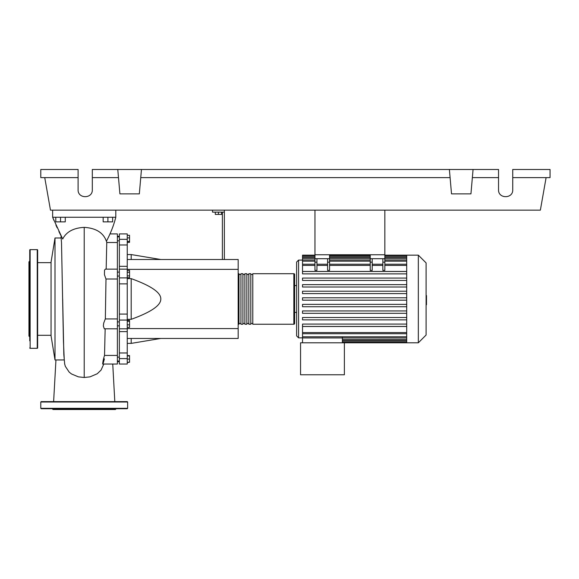 <?xml version="1.0" encoding="UTF-8"?>
<svg xmlns="http://www.w3.org/2000/svg" width="579" height="579" viewBox="0 0 579 579"><rect width="100%" height="100%" fill="white"/><g stroke="black" fill="none" stroke-linecap="round" stroke-linejoin="round"><path stroke-width="0.87" d="M314.962 210.148L314.962 254.76L384.84 254.76L384.84 210.148M117.378 325.854L119.354 325.854M117.378 321.902L119.354 321.902M215.279 212.124L215.279 214.411L221.598 214.411L221.598 212.124M218.442 212.124L218.442 214.411M224.363 259.501L224.363 212.124L212.522 212.124L212.522 210.148M224.363 212.124L224.363 210.148M222.387 212.124L222.387 259.501M127.25 259.501L238.179 259.501L238.179 338.454L127.25 338.454M238.179 328.582L127.25 328.582M238.179 269.365L127.25 269.365M127.25 319.318L131.194 319.318C151.105 312.132 160.976 305.35 160.803 298.974C160.976 292.598 151.105 285.816 131.194 278.629L127.25 278.629M127.25 254.565L131.194 254.565L131.194 259.501M131.194 338.454L131.194 343.383L127.25 343.383M131.194 278.629L131.194 319.318M127.25 324.826L129.537 324.826L129.537 320.353L127.25 320.353M127.25 321.302L129.537 321.302M127.25 327.403L129.537 327.403L129.537 324.826M127.25 362.259L129.537 362.259L129.537 355.578L127.25 355.578M127.25 359.096L129.537 359.096M127.25 355.94L129.537 355.94M127.25 362.62L129.537 362.259M127.25 235.327L129.537 235.327L129.537 242.369L127.25 242.369M127.25 241.429L129.537 241.429M127.25 237.904L129.537 237.904M127.25 272.246L129.537 272.246L129.537 270.422L127.25 270.422M127.25 277.717L129.537 277.717L129.537 272.246M127.25 275.894L129.537 275.894M127.25 314.079L119.354 314.079L119.354 320.064L127.25 320.064L127.25 233.916L119.354 233.916L119.354 244.968L127.25 244.968M119.354 314.079L119.354 283.869L127.25 283.869M127.25 277.884L119.354 277.884L119.354 283.869M127.25 352.98L119.354 352.98L119.354 358.618L127.25 358.618L127.25 320.064M119.354 352.98L119.354 331.622L127.25 331.622M119.354 320.064L119.354 331.622M127.25 266.326L119.354 266.326L119.354 269.155M119.354 266.326L119.354 244.968M119.354 364.032L127.25 364.032L119.354 364.032L119.354 358.618M119.354 277.884L119.354 269.134L127.25 269.155M127.25 364.032L127.25 358.618M238.179 323.451A0.789 0.789 0 0 0 238.968 324.24L238.968 273.708A0.789 0.789 0 0 0 238.179 274.497M293.843 324.24L252.784 324.24L252.784 273.708L293.843 273.708A0.789 0.789 0 0 1 294.631 274.497L294.631 323.451A0.789 0.789 0 0 1 293.843 324.24L293.843 273.708M240.944 274.497L238.968 274.497M240.944 323.451L238.968 323.451M250.816 324.24L248.84 324.24L248.84 273.708L250.816 273.708L250.816 324.24M246.864 324.24L244.888 324.24L244.888 273.708L246.864 273.708L246.864 324.24M242.919 324.24L240.944 324.24L240.944 273.708L242.919 273.708L242.919 324.24M244.888 274.497L242.919 274.497M244.888 323.451L242.919 323.451M248.84 274.497L246.864 274.497M248.84 323.451L246.864 323.451M252.784 274.497L250.816 274.497M252.784 323.451L250.816 323.451M418.335 342.797L418.335 255.158L426.093 262.909L426.093 335.038L418.335 342.797L300.552 342.797L300.552 374.772L344.375 374.772L344.375 342.797M418.335 255.158L406.697 255.158L406.697 342.797M302.527 260.087L298.583 260.087L296.607 262.063L296.607 335.885L298.583 337.861L302.527 337.861M296.607 312.399L294.631 312.399M296.607 285.556L294.631 285.556M406.697 332.541L302.527 332.541L302.527 326.491L406.697 326.491M302.527 284.644L406.697 284.644L302.527 284.644L302.527 287.01L406.697 287.01M406.697 273.867L302.527 273.867L406.697 273.867M406.697 271.457L302.527 271.457L302.527 255.665L314.962 255.665M342.399 336.775L342.399 342.797M302.527 332.541L302.527 337.941L406.697 337.962M302.527 337.941L302.527 342.797M382.864 258.704L382.864 262.157L384.84 262.157L384.84 258.704L370.234 258.704L370.234 270.386L372.203 270.386L372.203 258.704M384.84 262.157L384.84 270.386L382.864 270.386L382.864 262.157M327.598 258.704L327.598 262.157L329.567 262.157L329.567 258.704L314.962 258.704L314.962 270.386L316.937 270.386L316.937 258.704M329.567 262.157L329.567 270.386L327.598 270.386L327.598 262.157M406.697 304.366L302.527 304.366L302.527 306.732L406.697 306.732M406.697 324.081L302.527 324.081L302.527 326.447L406.697 326.447M406.697 310.937L302.527 310.937L302.527 313.304L406.697 313.304M406.697 317.509L302.527 317.509L302.527 319.876L406.697 319.876M406.697 300.161L302.527 300.161L302.527 297.787L406.697 297.787M314.962 255.158L302.527 255.158L302.527 255.665M406.697 291.215L302.527 291.215L302.527 293.589L406.697 293.589M406.697 271.5L302.527 271.5L302.527 273.867M406.697 278.072L302.527 278.072L302.527 280.439L406.697 280.439M314.962 258.704L314.962 254.76L329.567 254.76L329.567 258.704M370.234 258.704L370.234 254.76L384.84 254.76L384.84 258.704M426.093 295.565L426.484 295.565L426.484 302.383L426.093 302.383M426.484 301.565L426.093 301.565M426.484 302.383L426.484 304.749L426.093 304.749M426.484 304.749L426.093 304.887M55.005 359.964L55.005 237.983L51.061 262.063L51.061 335.885L55.005 359.964L64.11 359.957M55.005 237.983L61.121 237.983L61.504 242.572L63.451 341.48L64.269 359.957M55.794 217.255L55.794 221.873L65.268 221.873L65.268 217.255M60.534 217.255L60.534 221.873M103.171 217.255L103.171 221.873L112.644 221.873L112.644 217.255M107.904 217.255L107.904 221.873M114.808 401.616L112.746 364.032L117.378 364.032L117.378 355.426L104.524 355.426L105.161 328.814M117.378 355.426L117.378 318.942L105.342 318.949L105.993 278.998L117.378 279.006L117.378 233.916L109.981 233.916L110.857 231.926M117.378 328.814L104.285 328.8L103.352 325.977L103.692 323.125L105.306 318.942L117.378 318.949L117.378 279.006L105.95 279.006L104.437 274.62L104.538 270.14L105.364 269.134L117.378 269.134M106.167 269.134L106.76 242.521L117.378 242.521M104.372 358.835C102.063 368.519 102.338 362.128 104.524 355.426M106.76 242.521L106.5 240.987M115.8 210.148L115.8 217.255C113.737 225.354 110.603 233.359 106.398 241.269C103.402 232.736 96.013 228.104 84.216 227.366C73.526 227.931 66.353 231.817 62.691 239.026L52.638 217.255L115.8 217.255L114.888 220.498M64.609 363.778L65.347 366.369L69.191 372.138L71.499 373.962L78.331 376.835L84.216 377.501L89.998 376.857L97.236 373.759L101.064 370.09L103.757 364.104M111.327 230.811L111.986 229.161M112.666 227.359L113.477 225.057M113.759 224.196L114.425 222.061M60.802 235.378L58.899 231.535M57.111 227.721L55.91 225.036M53.934 220.404L52.638 217.255L52.638 210.148M37.635 250.019A0.398 0.398 0 0 0 37.237 249.629L37.237 348.319A0.398 0.398 0 0 0 37.635 347.928L37.635 250.019M29.739 347.928A0.398 0.398 0 0 0 30.137 348.319L30.137 249.629A0.398 0.398 0 0 0 29.739 250.019L29.739 340.821M29.739 257.127L29.739 250.019M29.739 261.078L28.95 261.867L28.95 336.081L29.739 336.869M29.739 279.556L29.739 286.663L29.739 279.556M37.635 340.821L37.635 333.714M29.739 263.192L29.739 264.234M29.739 318.392L29.739 333.714M127.641 408.325L40.791 408.325L40.791 402.007L41.189 401.616L127.25 401.616L127.641 402.007L127.641 408.325L127.25 408.723L117.045 408.723M40.791 408.325L41.189 408.723L127.25 408.723M116.198 408.723L115.402 409.512L53.029 409.512L52.24 408.723M101.368 408.723L113.491 408.723M54.947 408.723L84.216 408.723M74.177 401.616L67.07 401.616M95.303 401.616L94.261 401.616M74.177 408.723L67.07 408.723M512.741 177.623L550.05 177.623L550.05 169.488L512.741 169.488L512.741 189.818C513.088 198.944 498.186 198.944 498.533 189.818L498.533 169.488L473.072 169.488L470.937 193.885L451.519 193.885L449.384 169.488L473.072 169.488M512.741 189.818C513.088 198.944 498.186 198.944 498.533 189.818M117.776 169.488L141.457 169.488L139.329 193.885L119.911 193.885L117.776 169.488L92.314 169.488L92.314 189.818C92.654 198.944 77.752 198.944 78.1 189.818L78.1 169.488L40.791 169.488L40.791 177.623L78.1 177.623M141.457 169.488L449.384 169.488M472.355 177.623L498.533 177.623M92.314 189.818C92.654 198.944 77.752 198.944 78.1 189.818M92.314 177.623L118.485 177.623M140.748 177.623L450.093 177.623M546.106 177.623L540.366 210.148L50.474 210.148L44.742 177.623M127.25 239.33L119.354 239.33M298.583 260.087L298.583 337.861M406.697 339.533L342.399 339.533M406.697 341.103L342.399 341.103M370.234 262.157L372.203 262.157M370.234 265.414L329.567 265.414M327.598 265.414L316.937 265.414M314.962 265.414L302.527 265.414M406.697 265.414L384.84 265.414M382.864 265.414L372.203 265.414M314.962 262.157L316.937 262.157M406.697 256.852L384.84 256.852M370.234 256.852L329.567 256.852M314.962 256.852L302.527 256.852M406.697 258.415L384.84 258.415M370.234 258.415L329.567 258.415M314.962 258.415L302.527 258.415M406.697 261.172L384.84 261.172M370.234 261.172L329.567 261.172M314.962 261.172L302.527 261.172M406.697 336.775L302.527 336.775M426.484 298.981L426.093 298.981M426.484 296.383L426.093 296.383M84.216 262.012L84.216 285.505M84.216 377.501L84.216 227.366M40.791 402.007L127.641 402.007M119.354 240.821L117.378 240.821M119.354 361.687L117.378 361.687M119.354 357.127L117.378 357.127M119.354 276.045L117.378 276.045M160.803 259.501L131.194 254.565M160.803 338.454L131.194 343.383M119.354 272.094L117.378 272.094M119.354 361.072L117.378 361.072M119.354 236.268L117.378 236.268M119.354 236.876L117.378 236.876M119.354 328.814L127.25 328.814M406.697 340.72L342.399 340.72M406.697 342.283L342.399 342.283M327.598 264.227L316.937 264.227M384.84 264.227L406.697 264.227M370.234 264.227L329.567 264.227M372.203 264.227L382.864 264.227M314.962 264.227L302.527 264.227M329.567 255.665L370.234 255.665M384.84 255.665L406.697 255.665M302.527 257.235L314.962 257.235M329.567 257.235L370.234 257.235M384.84 257.235L406.697 257.235M302.527 259.985L314.962 259.985M329.567 259.985L370.234 259.985M384.84 259.985L406.697 259.985M406.697 255.158L384.84 255.158M370.234 255.158L329.567 255.158M406.697 333.721L302.527 333.721M37.635 335.292L51.061 335.292M102.584 364.032L117.378 364.032M61.128 236.015L60.954 237.983M64.71 364.234L63.835 354.739L62.662 298.938M37.635 262.656L51.061 262.656M55.946 359.964L53.623 401.616M30.137 249.629L37.237 249.629M30.137 348.319L37.237 348.319"/></g></svg>
